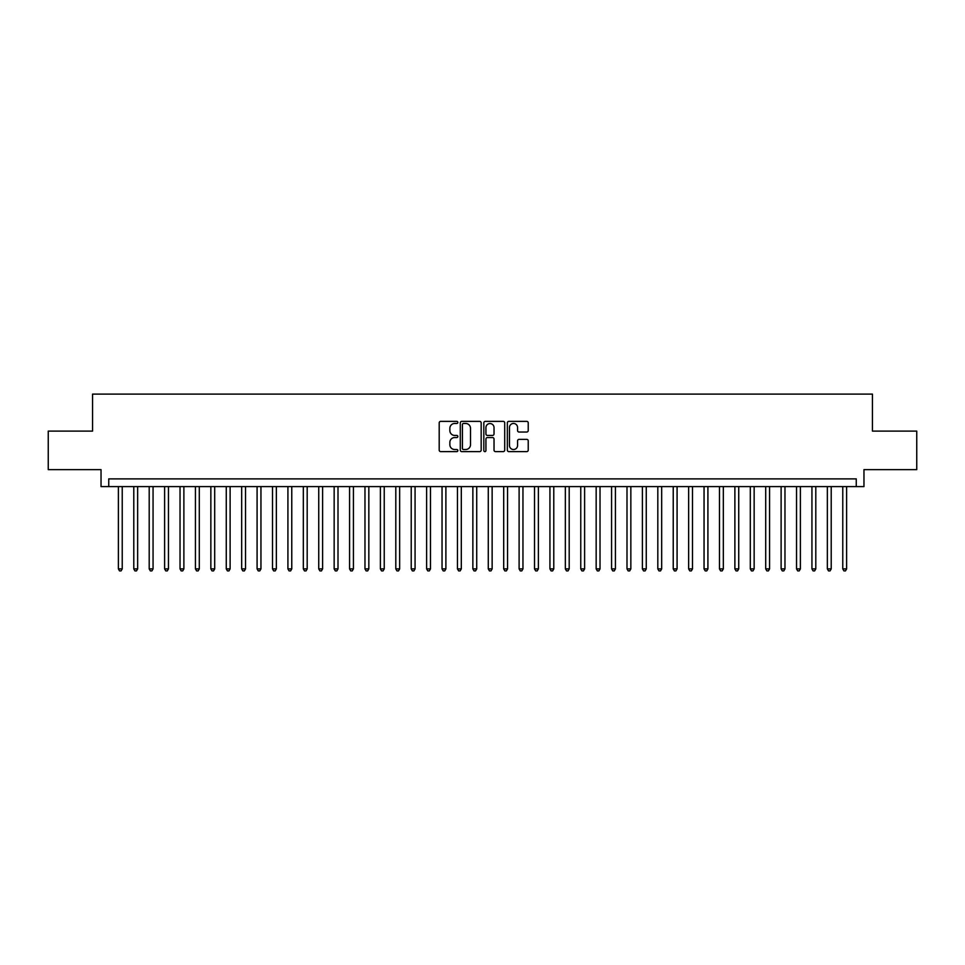 <?xml version="1.0" encoding="UTF-8"?>
<svg xmlns="http://www.w3.org/2000/svg" width="965" height="965" viewBox="0 0 965 965"><rect width="100%" height="100%" fill="white"/><g stroke="black" fill="none" stroke-linecap="round" stroke-linejoin="round"><path stroke-width="1.45" d="M457.844 422.429A1.062 1.062 0 0 0 456.783 421.367L440.703 421.367A1.508 1.508 0 0 0 439.196 422.875L439.196 450.112A1.508 1.508 0 0 0 440.703 451.62L456.783 451.62A1.062 1.062 0 0 0 457.844 450.558A1.062 1.062 0 0 0 456.783 449.509L454.696 449.509A4.837 4.837 0 0 1 449.859 444.66L449.859 442.392A4.837 4.837 0 0 1 454.696 437.555L456.783 437.555A1.062 1.062 0 0 0 457.844 436.494A1.062 1.062 0 0 0 456.783 435.432L454.696 435.432A4.837 4.837 0 0 1 449.859 430.595L449.859 428.327A4.837 4.837 0 0 1 454.696 423.478L456.783 423.478A1.062 1.062 0 0 0 457.844 422.429M526.709 432.031A1.508 1.508 0 0 0 528.229 430.523L528.229 422.875A1.508 1.508 0 0 0 526.709 421.367L508.857 421.367A1.508 1.508 0 0 0 507.349 422.875L507.349 450.112A1.508 1.508 0 0 0 508.857 451.62L526.709 451.62A1.508 1.508 0 0 0 528.229 450.112L528.229 440.884A1.508 1.508 0 0 0 526.709 439.365L519.073 439.365A1.508 1.508 0 0 0 517.566 440.884L517.566 445.456A4.041 4.041 0 0 1 513.513 449.509A4.041 4.041 0 0 1 509.472 445.456L509.472 427.531A4.041 4.041 0 0 1 513.513 423.478A4.041 4.041 0 0 1 517.566 427.531L517.566 430.523A1.508 1.508 0 0 0 519.073 432.031L526.709 432.031M856.257 486.589L863.965 486.589L863.965 469.629L916.75 469.629L916.75 431.102L872.444 431.102L872.444 394.106L92.556 394.106L92.556 431.102L48.25 431.102L48.25 469.629L101.036 469.629L101.036 486.589L856.257 486.589L856.257 478.881L108.743 478.881L108.743 486.589M481.173 422.875A1.508 1.508 0 0 0 479.665 421.367L461.813 421.367A1.508 1.508 0 0 0 460.293 422.875L460.293 450.112A1.508 1.508 0 0 0 461.813 451.62L479.665 451.62A1.508 1.508 0 0 0 481.173 450.112L481.173 422.875M485.335 421.367L503.187 421.367A1.508 1.508 0 0 1 504.707 422.875L504.707 450.112A1.508 1.508 0 0 1 503.187 451.62L495.552 451.62A1.508 1.508 0 0 1 494.032 450.112L494.032 439.063A1.508 1.508 0 0 0 492.524 437.555L487.458 437.555A1.508 1.508 0 0 0 485.938 439.063L485.938 450.558A1.062 1.062 0 0 1 484.888 451.62A1.062 1.062 0 0 1 483.827 450.558L483.827 422.875A1.508 1.508 0 0 1 485.335 421.367M463.477 423.478A1.062 1.062 0 0 0 462.416 424.54L462.416 448.448A1.062 1.062 0 0 0 463.477 449.509L465.673 449.509A4.837 4.837 0 0 0 470.51 444.66L470.51 428.327A4.837 4.837 0 0 0 465.673 423.478L463.477 423.478M494.032 427.604A4.041 4.041 0 0 0 489.991 423.563A4.041 4.041 0 0 0 485.938 427.604L485.938 433.924A1.508 1.508 0 0 0 487.458 435.432L492.524 435.432A1.508 1.508 0 0 0 494.032 433.924L494.032 427.604M118.381 486.589L118.381 568.892L122.229 568.892L122.229 486.589M122.229 568.892L121.071 570.894L119.527 570.894L118.381 568.892M133.785 486.589L133.785 568.892L137.645 568.892L137.645 486.589M137.645 568.892L136.487 570.894L134.943 570.894L133.785 568.892M149.201 486.589L149.201 568.892L153.061 568.892L153.061 486.589M153.061 568.892L151.903 570.894L150.359 570.894L149.201 568.892M164.617 486.589L164.617 568.892L168.465 568.892L168.465 486.589M168.465 568.892L167.307 570.894L165.775 570.894L164.617 568.892M180.033 486.589L180.033 568.892L183.881 568.892L183.881 486.589M183.881 568.892L182.723 570.894L181.179 570.894L180.033 568.892M195.437 486.589L195.437 568.892L199.297 568.892L199.297 486.589M199.297 568.892L198.139 570.894L196.595 570.894L195.437 568.892M210.853 486.589L210.853 568.892L214.7 568.892L214.7 486.589M214.7 568.892L213.554 570.894L212.011 570.894L210.853 568.892M226.268 486.589L226.268 568.892L230.116 568.892L230.116 486.589M230.116 568.892L228.958 570.894L227.426 570.894L226.268 568.892M241.672 486.589L241.672 568.892L245.532 568.892L245.532 486.589M245.532 568.892L244.374 570.894L242.83 570.894L241.672 568.892M257.088 486.589L257.088 568.892L260.948 568.892L260.948 486.589M260.948 568.892L259.79 570.894L258.246 570.894L257.088 568.892M272.504 486.589L272.504 568.892L276.352 568.892L276.352 486.589M276.352 568.892L275.206 570.894L273.662 570.894L272.504 568.892M287.92 486.589L287.92 568.892L291.768 568.892L291.768 486.589M291.768 568.892L290.61 570.894L289.078 570.894L287.92 568.892M303.324 486.589L303.324 568.892L307.184 568.892L307.184 486.589M307.184 568.892L306.026 570.894L304.482 570.894L303.324 568.892M318.74 486.589L318.74 568.892L322.6 568.892L322.6 486.589M322.6 568.892L321.442 570.894L319.897 570.894L318.74 568.892M334.155 486.589L334.155 568.892L338.003 568.892L338.003 486.589M338.003 568.892L336.845 570.894L335.313 570.894L334.155 568.892M349.571 486.589L349.571 568.892L353.419 568.892L353.419 486.589M353.419 568.892L352.261 570.894L350.717 570.894L349.571 568.892M364.975 486.589L364.975 568.892L368.835 568.892L368.835 486.589M368.835 568.892L367.677 570.894L366.133 570.894L364.975 568.892M380.391 486.589L380.391 568.892L384.239 568.892L384.239 486.589M384.239 568.892L383.093 570.894L381.549 570.894L380.391 568.892M395.807 486.589L395.807 568.892L399.655 568.892L399.655 486.589M399.655 568.892L398.497 570.894L396.965 570.894L395.807 568.892M411.223 486.589L411.223 568.892L415.071 568.892L415.071 486.589M415.071 568.892L413.913 570.894L412.369 570.894L411.223 568.892M426.627 486.589L426.627 568.892L430.487 568.892L430.487 486.589M430.487 568.892L429.329 570.894L427.784 570.894L426.627 568.892M442.042 486.589L442.042 568.892L445.89 568.892L445.89 486.589M445.89 568.892L444.744 570.894L443.2 570.894L442.042 568.892M457.458 486.589L457.458 568.892L461.306 568.892L461.306 486.589M461.306 568.892L460.148 570.894L458.616 570.894L457.458 568.892M472.862 486.589L472.862 568.892L476.722 568.892L476.722 486.589M476.722 568.892L475.564 570.894L474.02 570.894L472.862 568.892M488.278 486.589L488.278 568.892L492.138 568.892L492.138 486.589M492.138 568.892L490.98 570.894L489.436 570.894L488.278 568.892M503.694 486.589L503.694 568.892L507.542 568.892L507.542 486.589M507.542 568.892L506.384 570.894L504.852 570.894L503.694 568.892M519.11 486.589L519.11 568.892L522.958 568.892L522.958 486.589M522.958 568.892L521.8 570.894L520.256 570.894L519.11 568.892M534.514 486.589L534.514 568.892L538.374 568.892L538.374 486.589M538.374 568.892L537.216 570.894L535.672 570.894L534.514 568.892M549.929 486.589L549.929 568.892L553.777 568.892L553.777 486.589M553.777 568.892L552.631 570.894L551.087 570.894L549.929 568.892M565.345 486.589L565.345 568.892L569.193 568.892L569.193 486.589M569.193 568.892L568.035 570.894L566.503 570.894L565.345 568.892M580.761 486.589L580.761 568.892L584.609 568.892L584.609 486.589M584.609 568.892L583.451 570.894L581.907 570.894L580.761 568.892M596.165 486.589L596.165 568.892L600.025 568.892L600.025 486.589M600.025 568.892L598.867 570.894L597.323 570.894L596.165 568.892M611.581 486.589L611.581 568.892L615.429 568.892L615.429 486.589M615.429 568.892L614.283 570.894L612.739 570.894L611.581 568.892M626.997 486.589L626.997 568.892L630.845 568.892L630.845 486.589M630.845 568.892L629.687 570.894L628.155 570.894L626.997 568.892M642.4 486.589L642.4 568.892L646.26 568.892L646.26 486.589M646.26 568.892L645.102 570.894L643.558 570.894L642.4 568.892M657.816 486.589L657.816 568.892L661.676 568.892L661.676 486.589M661.676 568.892L660.518 570.894L658.974 570.894L657.816 568.892M673.232 486.589L673.232 568.892L677.08 568.892L677.08 486.589M677.08 568.892L675.922 570.894L674.39 570.894L673.232 568.892M688.648 486.589L688.648 568.892L692.496 568.892L692.496 486.589M692.496 568.892L691.338 570.894L689.794 570.894L688.648 568.892M704.052 486.589L704.052 568.892L707.912 568.892L707.912 486.589M707.912 568.892L706.754 570.894L705.21 570.894L704.052 568.892M719.468 486.589L719.468 568.892L723.328 568.892L723.328 486.589M723.328 568.892L722.17 570.894L720.626 570.894L719.468 568.892M734.884 486.589L734.884 568.892L738.732 568.892L738.732 486.589M738.732 568.892L737.574 570.894L736.042 570.894L734.884 568.892M750.3 486.589L750.3 568.892L754.148 568.892L754.148 486.589M754.148 568.892L752.99 570.894L751.446 570.894L750.3 568.892M765.703 486.589L765.703 568.892L769.563 568.892L769.563 486.589M769.563 568.892L768.405 570.894L766.861 570.894L765.703 568.892M781.119 486.589L781.119 568.892L784.967 568.892L784.967 486.589M784.967 568.892L783.821 570.894L782.277 570.894L781.119 568.892M796.535 486.589L796.535 568.892L800.383 568.892L800.383 486.589M800.383 568.892L799.225 570.894L797.693 570.894L796.535 568.892M811.939 486.589L811.939 568.892L815.799 568.892L815.799 486.589M815.799 568.892L814.641 570.894L813.097 570.894L811.939 568.892M827.355 486.589L827.355 568.892L831.215 568.892L831.215 486.589M831.215 568.892L830.057 570.894L828.513 570.894L827.355 568.892M842.771 486.589L842.771 568.892L846.619 568.892L846.619 486.589M846.619 568.892L845.473 570.894L843.929 570.894L842.771 568.892"/></g></svg>
